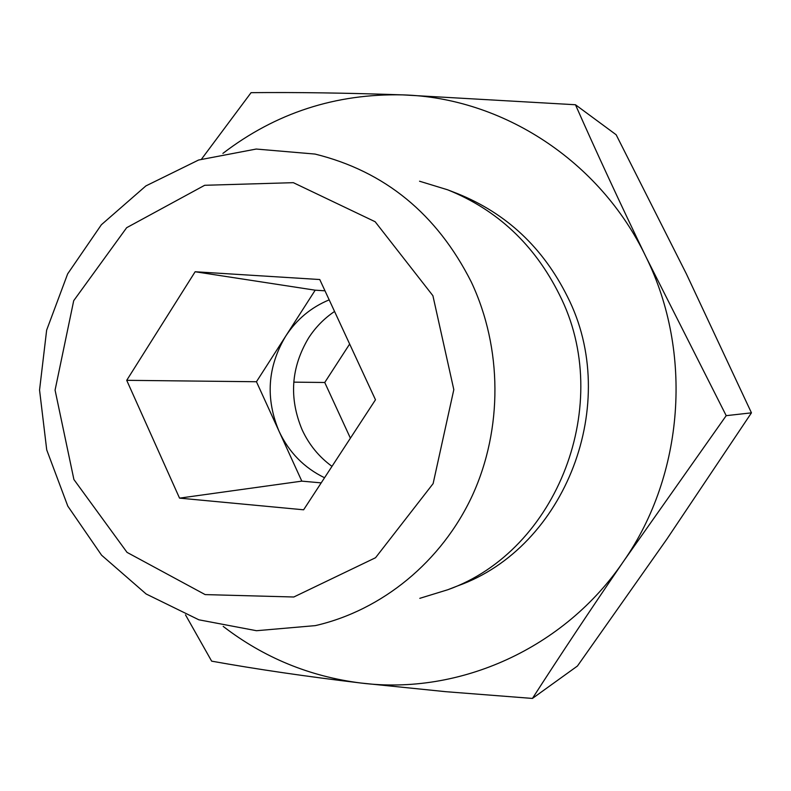 <?xml version="1.0" encoding="UTF-8"?>
<svg xmlns="http://www.w3.org/2000/svg" width="791" height="791" viewBox="0 0 791 791"><rect width="100%" height="100%" fill="white"/><g stroke="black" fill="none" stroke-linecap="round" stroke-linejoin="round"><path stroke-width="1.19" d="M350.403 438.174L324.745 382.488L349.652 344.036M324.547 477.744C304.1 467.797 288.933 452.314 279.055 431.283C265.311 398.367 267.526 366.658 285.709 336.145C296.595 319.445 311.09 307.343 329.185 299.858M321.195 482.876L301.816 481.136L256.452 381.737L315.194 290.188L324.992 290.811M432.904 295.705L453.816 389.637L433.122 483.617L375.547 557.724L293.817 596.997L205.146 594.595L127.035 552.375L73.909 479.524L55.073 390.121L73.711 300.679L126.659 227.699L204.671 185.292L293.332 182.672L375.152 221.737L432.904 295.705M179.537 498.132L126.718 380.323L195.14 271.748L319.762 279.53L375.478 399.781L303.615 509.8L179.537 498.132L301.816 481.136M201.586 159.04L251.073 92.666C296.407 92.211 346.952 92.952 402.718 94.88L575.462 104.748C596.444 152.218 619.956 202.961 646.01 256.966L726.207 415.661L623.733 561.056C590.393 609.871 559.959 655.66 532.432 698.433L445.689 691.68L361.072 683.048C305.998 676.453 256.185 669.156 211.652 661.157L185.499 614.854M222.894 153.405C275.713 112.945 335.661 93.437 402.718 94.88C502.245 97.659 600.142 160.761 646.01 256.966C693.213 352.331 684.096 474.531 623.733 561.056C564.517 648.62 459.324 695.378 361.072 683.048C309.874 676.631 263.917 657.746 223.191 626.393M471.307 282.021C502.414 348.099 502.829 428.94 472.415 495.393C441.694 561.709 382.043 610.336 315.332 625.622L256.511 630.714L198.877 619.808L146.147 593.992L101.584 555.203L67.799 506.121L46.728 449.901L39.55 390.022L46.649 330.124L67.65 273.874L101.367 224.753L145.89 185.915L198.59 160.019L256.205 149.044L315.036 154.067C384.812 171.301 436.909 213.946 471.307 282.021M419.546 181.218L447.627 189.8C497.282 209.803 534.538 244.745 559.405 294.638C614.795 403.301 557.566 550.734 447.874 589.71L419.813 598.332M447.627 189.8L457.643 193.696C506.388 213.333 542.962 247.603 567.365 296.506C621.706 403.024 565.585 547.52 457.89 585.805L447.874 589.71M532.432 698.433L577.44 666.022L666.853 539.146L751.45 412.843L686.39 273.913L616.159 134.757L575.462 104.748M726.207 415.661L751.45 412.843M256.452 381.737L126.718 380.323M315.194 290.188L195.14 271.748M331.993 466.364C318.981 456.862 309.044 444.7 302.162 429.869C288.844 398.071 290.989 367.429 308.599 337.955C315.5 327.296 324.152 318.457 334.553 311.456M324.745 382.488L293.758 382.142"/></g></svg>
